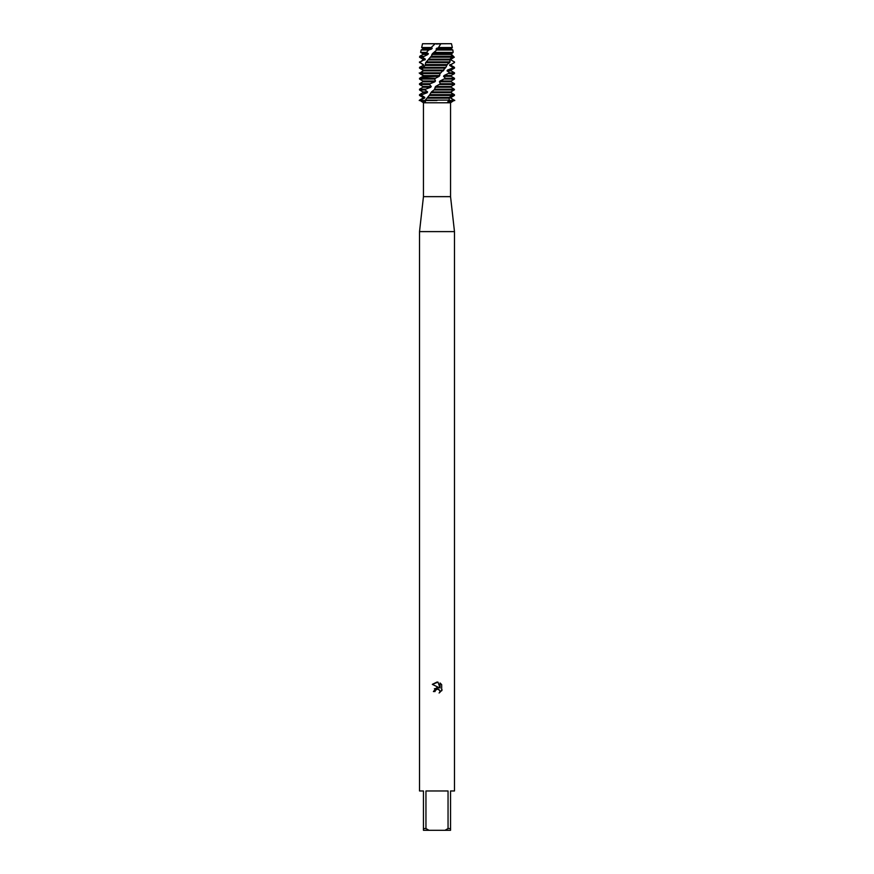 <?xml version="1.0" encoding="UTF-8"?>
<svg xmlns="http://www.w3.org/2000/svg" width="874" height="874" viewBox="0 0 874 874"><rect width="100%" height="100%" fill="white"/><g stroke="black" fill="none" stroke-linecap="round" stroke-linejoin="round"><path stroke-width="1.31" d="M440.682 43.7L422.568 43.722L451.388 43.7L440.791 43.766L438.54 47.524L452.328 47.524L451.126 49.01L452.863 50.015L436.683 50.015L432.412 53.685L431.603 55.838L425.649 62.666L425.146 65.397L422.142 68.128L423.366 70.86L420.044 73.591L440.081 73.591L440.846 72.804L420.252 72.804M450.547 196.65L450.547 102.782L423.453 102.782L423.453 196.65L450.547 196.65L454.48 231.61L454.48 790.97L450.547 790.97L450.547 828.552L448.045 828.552L444.997 830.3L450.547 830.3L450.547 828.552M423.453 196.65L419.52 231.61L454.48 231.61M435.296 690.394L436.836 689.105L438.508 689.204L439.873 690.558L439.873 692.481L439.873 690.558L437.546 689.007L435.296 690.394L435.034 691.542L433.384 691.542L437 687.401L438.999 687.641L432.324 684.353L437 682.048L438.016 682.157L440.059 688.035L440.059 682.998L441.676 684.637L441.676 690.842M444.997 830.3L429.003 830.3L425.955 828.552L425.955 790.97L448.045 790.97L448.045 828.552M442.157 689.925L439.087 692.995L442.157 689.925M451.924 91.191L451.082 92.71L454.393 94.654L454.458 95.441L450.875 97.385L450.744 98.172L454.48 100.51L447.663 102.029L449.181 100.117L425.354 100.117L425.419 102.269L419.968 100.51L419.52 100.117L422.874 98.172L422.874 97.385L419.52 95.441L421.738 95.441L422.142 94.654L419.52 94.654L422.874 92.71L427.146 92.71L427.604 91.923L425.07 89.978L425.649 89.192L419.52 89.192L422.874 87.247L430.696 87.247L431.275 86.46L429.516 84.516L430.237 83.729L419.52 83.729L422.874 81.785L434.848 81.785L435.471 80.998L434.684 79.053L435.471 78.267L420.318 77.808M437 100.51L425.004 100.51L437 100.51M420.438 72.706L422.896 70.87L422.874 70.073L419.531 68.128L419.52 67.342L423.311 65.397L423.486 64.61L420.165 62.666L420.394 61.879L425.387 59.148L422.415 57.225L427.899 54.483L428.391 53.685L426.457 52.374L428.686 50.015L431.614 49.02L432.215 48.223L431.177 47.524L435.154 43.766L422.503 43.766L435.361 43.7M435.034 691.542L435.197 690.613M438.999 687.641L434.389 688.788M441.676 684.637L440.059 682.998M438.016 682.157L432.324 684.353M419.214 100.51L424.589 100.51L419.214 100.51M449.411 100.51L454.786 100.51L449.411 100.51M419.52 100.117L423.453 102.782M419.52 231.61L419.52 790.97L423.453 790.97L423.453 830.3L429.003 830.3M423.453 828.552L425.955 828.552M436.312 44.05L440.791 43.766M422.874 97.385L424.819 97.385L421.738 95.441M453.366 96.085L451.126 97.385L451.126 98.172L454.109 100.117M450.066 97.385L451.126 97.385M422.874 98.172L424.502 98.172L424.819 97.385M429.09 95.441L452.011 95.441L452.404 94.654L429.811 94.654L425.354 100.117M454.458 95.441L452.011 95.441L449.291 97.385L449.181 100.117M420.055 100.117L424.502 98.172M422.142 94.654L427.146 92.72M422.874 92.71L422.874 91.923L427.604 91.923M422.874 91.923L419.52 89.978L425.07 89.978M450.864 53.685L454.305 57.225L451.028 59.148L450.94 59.935L454.316 61.879L454.185 62.666L449.586 65.397L452.765 67.342L452.404 68.128L447.466 70.073L447.029 70.86L449.706 72.804L444.09 75.535L443.533 76.322L445.456 78.267L440.026 80.998L439.404 81.785L440.387 83.729L435.678 86.46L434.214 89.978L454.032 89.978L454.185 89.192L435.001 89.192L431.461 91.923L429.811 94.654M435.044 87.247L451.126 87.247L454.185 89.192M425.649 89.192L430.696 87.258M435.678 86.46L451.126 86.46L451.126 87.247M422.874 87.247L422.874 86.46L431.275 86.46M439.611 84.516L454.48 84.516L451.126 86.46M422.874 86.46L419.52 84.516L429.516 84.516M439.404 81.785L451.126 81.785L454.48 83.729L440.387 83.729M430.237 83.729L434.848 81.795M440.026 80.998L451.126 80.998L451.126 81.785M422.874 81.785L422.874 80.998L435.471 80.998M444.757 79.053L454.48 79.053L451.126 80.998M422.874 80.998L419.52 79.053L434.684 79.053M443.533 76.322L451.126 76.322L454.48 78.267L445.456 78.267M421.934 76.868L439.196 76.322L440.081 73.591M435.471 78.267L439.196 76.333M421.727 76.988L420.558 77.666M444.09 75.535L451.126 75.535L451.126 76.322M422.874 76.322L422.874 75.568L439.83 75.535M422.874 75.535L422.885 76.322M449.16 73.591L454.48 73.591L451.126 75.535M447.029 70.86L451.126 70.86L454.48 72.804L449.706 72.804M447.466 70.073L451.126 70.073L451.126 70.86M452.404 68.128L454.48 68.128L451.126 70.073M419.52 67.342L419.531 68.128L445.172 68.128L445.86 67.342L419.52 67.342L423.322 65.408M449.586 65.397L451.126 65.397L454.48 67.342L452.765 67.342M449.859 64.61L451.126 64.61L451.126 65.397M422.874 65.397L423.486 64.61M454.185 62.666L451.126 64.61M422.874 64.61L420.165 62.666M425.649 62.666L449.487 62.666L450.034 61.879L426.261 61.879M450.94 59.935L454.316 61.879M420.394 61.879L422.874 59.935L425.037 59.935M450.066 59.148L451.126 59.148L451.126 59.935M422.874 59.935L422.874 59.148L425.387 59.148M452.251 58.492L451.126 59.148M422.874 59.148L419.553 57.225L422.415 57.225M430.237 57.225L452.59 57.225L452.808 56.275L431.155 56.275M423.147 56.275L419.76 56.275L422.874 54.472L427.899 54.472M422.874 54.472L422.874 53.685L428.391 53.685M422.874 53.685L420.613 52.374L426.457 52.374M434.728 52.374L453.136 52.374L452.863 50.015M438.54 47.524L436.06 49.01L451.126 49.01M436.06 49.01L436.683 50.015M428.686 50.015L421.126 50.015L422.874 49.01L431.614 49.01M436.694 48.223L451.126 48.223M422.874 49.01L422.874 48.223L432.215 48.223M422.874 48.223L421.672 47.524L431.177 47.524M440.846 72.804L445.172 68.128M445.86 67.342L447.433 64.294L449.487 62.666M450.034 61.879L449.771 59.148L452.59 57.225M452.808 56.275L450.908 54.483L453.136 52.374M447.335 64.61L425.507 64.61L425.146 65.397L446.887 65.397M419.203 72.99C422.131 75.656 427.146 77.436 420.044 73.329M452.404 94.654L450.831 91.923L431.461 91.923M454.076 89.367C451.421 92.032 447.532 93.824 454.513 89.716M432.412 53.685L451.006 53.685M431.811 54.472L450.908 54.472M428.555 59.148L449.771 59.148M428.052 59.935L449.487 59.935M423.551 70.073L443.905 70.073M423.366 70.86L443.347 70.86M430.882 92.71L450.689 92.71M427.31 98.172L448.952 98.172M427.757 97.385L449.291 97.385M450.547 102.782L454.48 100.117M422.503 43.766L421.672 47.524M451.497 43.766L452.328 47.524M421.126 50.015L420.613 52.374M419.76 56.275L419.553 57.225M419.52 61.879L419.52 62.666M454.48 61.879L454.48 62.666M454.48 67.342L454.48 68.128M454.48 72.804L454.48 73.591M419.52 78.267L419.52 79.053M454.48 78.267L454.48 79.053M419.52 83.729L419.52 84.516M454.48 83.729L454.48 84.516M419.52 89.192L419.52 89.978M419.52 94.654L419.52 95.441"/></g></svg>
